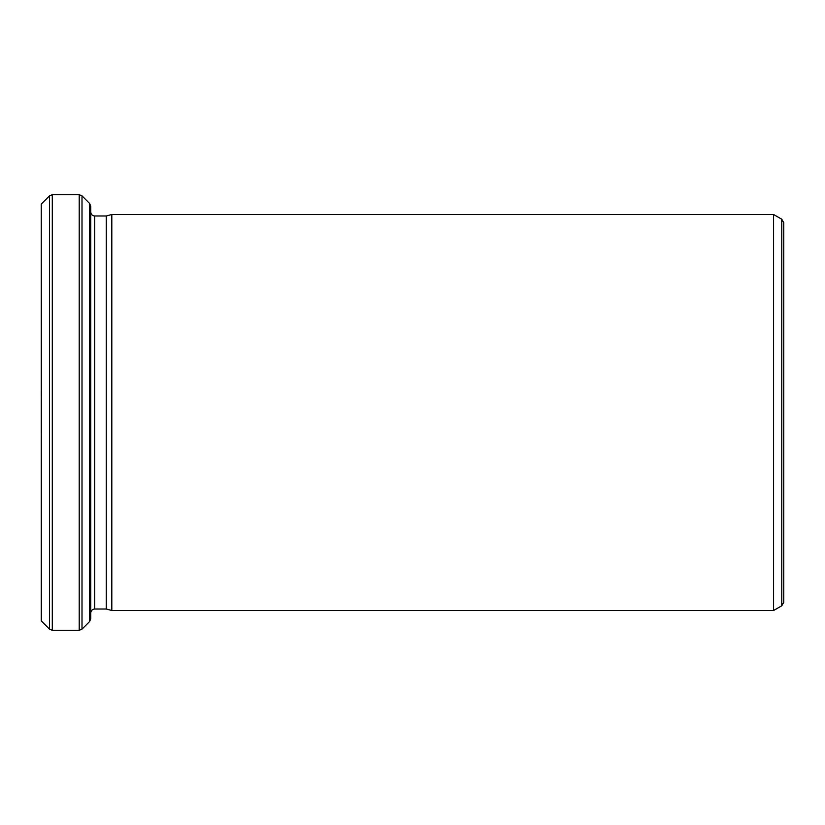 <?xml version="1.0" encoding="UTF-8"?>
<svg xmlns="http://www.w3.org/2000/svg" width="825" height="825" viewBox="0 0 825 825"><rect width="100%" height="100%" fill="white"/><g stroke="black" fill="none" stroke-linecap="round" stroke-linejoin="round"><path stroke-width="1.24" d="M106.26 412.5L106.26 609.015L111.808 610.5L111.808 214.5L106.26 215.985L106.26 412.5M783.75 412.5L783.75 602.343L781.77 605.777L781.77 219.223L783.75 222.657L783.75 412.5M41.415 621.06L41.25 204.115L41.25 620.885L49.5 629.145L49.5 195.855L52.295 194.7L52.295 630.3L79.21 630.3L79.21 194.7L52.295 194.7M781.77 219.223L773.582 214.5L773.582 610.5L111.808 610.5M90.75 412.5L90.75 618.76L89.595 621.555L89.595 203.445L90.75 206.24L90.75 412.5M106.26 215.985L94.71 215.985L94.71 609.015C92.328 609.232 91.008 610.552 90.75 612.975M89.595 203.445L82.005 195.855L82.005 629.145L79.21 630.3M773.582 214.5L111.808 214.5M106.26 609.015L94.71 609.015M781.77 605.777L773.582 610.5M41.415 203.94L49.5 195.855M89.595 621.555L82.005 629.145M49.5 629.145L52.295 630.3M82.005 195.855L79.21 194.7M94.71 215.985C92.328 215.768 91.008 214.448 90.75 212.025"/></g></svg>
